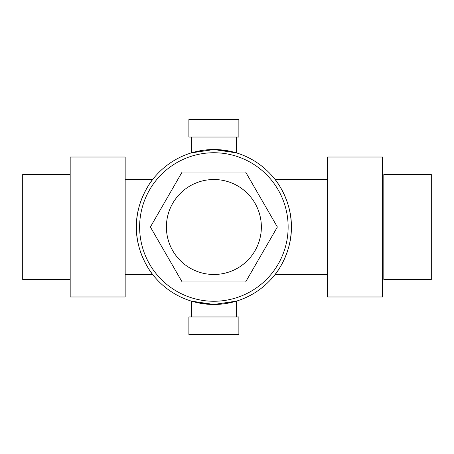 <?xml version="1.0" encoding="UTF-8"?>
<svg xmlns="http://www.w3.org/2000/svg" width="454" height="454" viewBox="0 0 454 454"><rect width="100%" height="100%" fill="white"/><g stroke="black" fill="none" stroke-linecap="round" stroke-linejoin="round"><path stroke-width="0.68" d="M383.817 227L383.817 174.518L431.3 174.518L431.3 279.482L383.817 279.482L383.817 227M213.879 137.034L188.887 137.034L188.887 119.538L238.872 119.538L238.872 137.034L213.879 137.034M213.879 304.469L191.389 301.133L199.743 303.17L213.879 304.469A77.469 77.469 0 0 0 291.349 227A77.469 77.469 0 0 0 213.879 149.531A77.469 77.469 0 0 0 136.41 227A77.469 77.469 0 0 0 213.879 304.469L236.369 301.133L236.369 316.966M213.879 334.462L188.887 334.462L188.887 316.966L238.872 316.966L238.872 334.462L213.879 334.462M166.397 227A47.483 47.483 0 0 0 213.879 274.483A47.483 47.483 0 0 0 261.362 227A47.483 47.483 0 0 0 213.879 179.517A47.483 47.483 0 0 0 166.397 227M139.622 227A74.257 74.257 0 0 0 213.879 301.257A74.257 74.257 0 0 0 288.137 227A74.257 74.257 0 0 0 213.879 152.743A74.257 74.257 0 0 0 139.622 227M199.743 150.83L191.389 152.867L213.879 149.531L236.369 152.867L228.016 150.83L213.879 149.531M152.663 179.517C152.413 179.313 135.701 200.855 136.41 227C135.701 253.145 152.413 274.687 152.663 274.483C152.413 274.687 135.701 253.145 136.41 227C135.701 200.855 152.413 179.313 152.663 179.517L125.162 179.517M275.096 179.517C275.345 179.313 292.058 200.855 291.349 227C292.058 200.855 275.345 179.313 275.096 179.517L327.589 179.517M70.183 279.482L22.7 279.482L22.7 174.518L70.183 174.518M125.162 227L125.162 157.027L70.183 157.027L70.183 227L125.162 227L125.162 296.973L70.183 296.973L70.183 227M291.349 227C292.058 253.145 275.345 274.687 275.096 274.483C275.345 274.687 292.058 253.145 291.349 227M327.589 227L327.589 157.027L382.569 157.027L382.569 296.973L327.589 296.973L327.589 227L382.569 227M228.016 303.17L236.369 301.133M245.62 281.979L182.139 281.979L150.393 227L182.139 172.021L245.62 172.021L277.366 227L245.62 281.979M191.389 301.133L191.389 316.966M191.389 137.034L191.389 152.867M327.589 274.483L275.096 274.483M152.663 274.483L125.162 274.483M236.369 137.034L236.369 152.867"/></g></svg>
